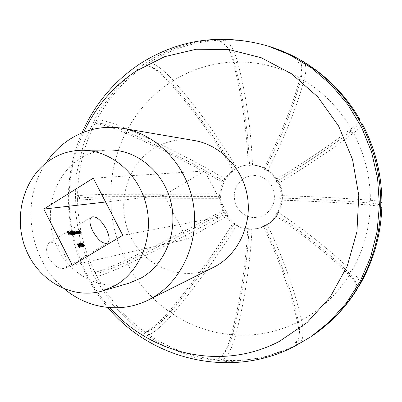 <?xml version="1.0" encoding="UTF-8"?>
<svg xmlns="http://www.w3.org/2000/svg" width="402" height="402" viewBox="0 0 402 402"><rect width="100%" height="100%" fill="white"/><g stroke="black" fill="none" stroke-linecap="round" stroke-linejoin="round"><path stroke-width="0.3" stroke-dasharray="2.01 1.51" d="M268.526 46.23C253.828 41.833 238.989 39.768 224.02 40.034C229.557 42.009 234.064 49.3 237.557 61.913L237.557 61.928C259.335 61.807 280.149 67.184 299.992 78.058C292.37 106.043 280.36 136.117 263.953 168.287L265.822 169.438C270.596 172.423 274.375 176.448 277.159 181.513C279.882 186.608 281.239 192.061 281.219 197.874C281.129 203.683 279.681 209.06 276.867 214.015C273.998 218.924 270.164 222.753 265.36 225.502L257.848 228.477L249.898 229.291C244.431 229.07 239.356 227.467 234.673 224.492C230.024 221.462 226.361 217.462 223.678 212.482C221.05 207.477 219.738 202.141 219.738 196.462C219.799 190.789 221.175 185.503 223.869 180.604C226.612 175.729 230.336 171.875 235.034 169.046L238.642 167.222L242.456 165.91L246.411 165.137L250.376 164.91C255.873 165.001 261.019 166.513 265.822 169.438L267.687 170.594C284.164 138.419 296.279 108.359 304.038 80.41C323.459 92.274 339.167 108.389 351.152 128.756L351.157 128.746C355.946 124.982 358.735 122.173 359.514 120.319M48.657 257.803C54.391 266.441 59.953 269.893 65.345 268.149C68.144 265.742 67.787 261.059 64.27 254.109C59.511 244.969 54.617 241.14 49.582 242.622C45.969 245.456 45.662 250.516 48.657 257.803M173.327 80.576L173.322 80.566C163.971 70.114 155.981 64.129 149.358 62.611L145.569 65.109L148.338 65.893C154.539 68.37 161.634 74.058 169.614 82.953C192.623 108.927 213.814 137.987 233.19 170.141L236.878 167.951C217.472 135.75 196.287 106.625 173.327 80.576C191.513 69.35 211.427 63.169 233.075 62.044L233.075 62.034C241.501 93.415 246.552 127.695 248.23 164.89L252.516 164.941C250.868 127.685 245.883 93.349 237.557 61.928M127.685 129.158L127.67 129.148C114.424 123.419 104.143 120.278 96.827 119.741L94.736 123.796C102.038 124.268 112.329 127.359 125.61 133.077L125.62 133.082C158.318 147.318 190.709 163.795 222.803 182.508L224.929 178.694C192.794 159.981 160.378 143.469 127.685 129.158C138.007 110.344 151.986 94.947 169.624 82.963L171.579 83.269C194.287 108.942 215.226 137.68 234.401 169.493L233.19 170.141M110.701 194.302L110.686 194.302C96.138 194.528 85.098 194.99 77.566 195.673L77.576 200.271C85.068 199.523 96.108 199.025 110.686 198.774L219.728 198.678L219.753 194.251L110.701 194.302C111.093 172.689 116.067 152.283 125.62 133.082M222.643 210.537L223.18 212.427C191.282 230.065 159.298 246.451 127.218 261.596L125.575 260.25C112.414 266.42 102.208 270.461 94.942 272.385L97.023 276.47C104.234 274.506 114.429 270.42 127.605 264.22L127.605 264.22C160.071 248.858 192.437 232.261 224.713 214.432L222.643 210.537C190.392 228.381 158.036 244.954 125.575 260.25C116.088 240.878 111.128 220.386 110.701 198.774M168.976 311.434L168.971 311.444C159.674 322.329 151.74 329.238 145.172 332.178L148.901 334.781C155.398 331.826 163.302 324.881 172.614 313.947L172.614 313.947C195.437 286.827 216.728 257.401 236.492 225.663L232.848 223.321C213.12 255.024 191.829 284.4 168.976 311.434C151.629 298.947 137.846 283.209 127.62 264.214L127.218 261.596C114.686 267.481 104.987 271.34 98.128 273.174L97.023 276.47C108.877 298.822 124.927 317.389 145.172 332.178L148.323 331.173L148.901 334.781C169.709 348.825 192.608 357.177 217.598 359.835L222.14 360.212C227.587 356.735 232.125 348.353 235.738 335.067L235.738 335.067C244.381 302.118 249.813 266.888 252.029 229.366L247.763 229.215C245.532 266.682 240.054 301.857 231.331 334.735C210.05 332.64 190.483 325.705 172.619 313.937L170.905 311.449C193.478 284.706 214.522 255.657 234.044 224.291L236.492 225.663M297.51 322.314L297.515 322.324C298.937 328.846 299.344 334.238 298.726 338.504C298.204 342.012 296.947 344.449 294.962 345.81L299.148 343.665C303.425 340.353 304.224 332.539 301.545 320.228L301.545 320.228C294.52 289.721 283.083 257.798 267.235 224.442L263.476 226.562C279.264 259.888 290.611 291.807 297.51 322.314C277.752 331.946 257.159 336.193 235.743 335.057L232.894 333.364C241.486 300.877 246.883 266.104 249.089 229.034L252.029 229.366M213.301 267.496C183.503 282.536 145.67 267.792 130.791 236.984C115.52 206.372 125.7 165.86 153.7 148.574C166.232 140.936 179.82 138.263 194.462 140.554M64.642 289.083C28.783 260.33 19.979 201 45.944 163.076M129.032 283.179C99.681 291.857 67.039 273.42 55.3 242.979C43.3 212.643 53.838 175.257 79.681 158.86C88.731 153.142 98.596 150.197 109.269 150.026M187.076 239.135L228.241 215.382L204.588 170.971L164.061 195.302L187.076 239.135L72.31 265.28M164.061 195.302L105.58 202.005M219.884 357.187L223.638 353.926C227.301 349.454 230.386 342.599 232.894 333.364L231.331 334.735C228.683 344.469 225.427 351.68 221.567 356.383L217.598 359.835L219.884 357.187L222.14 360.212C247.305 361.85 271.581 357.051 294.962 345.81L295.651 342.097L299.148 343.665L311.57 336.248M381.684 207.141C380.769 206.457 376.996 205.809 370.363 205.196L370.353 205.196C369.458 229.029 363.242 250.989 351.695 271.084C332.012 251.783 307.44 232.12 277.968 212.085L275.757 215.934C305.163 236.004 329.655 255.747 349.237 275.159L349.237 275.159C336.831 294.586 320.937 309.605 301.545 320.213L298.053 319.866C291.219 289.772 279.988 258.25 264.36 225.291L267.235 224.442M275.757 215.934L275.727 213.934C304.806 233.753 329.007 253.21 348.323 272.295L349.243 275.164C353.257 279.204 355.81 282.621 356.906 285.41L357.398 288.053M351.695 271.084L351.705 271.089C358.318 277.712 360.931 282.44 359.539 285.279M362.026 123.424C362.634 124.937 359.8 128.132 353.529 133.007L353.519 133.012C364.594 153.976 370.227 176.403 370.423 200.286C345.619 198.246 315.887 196.689 281.234 195.608L281.189 200.136C315.836 201.301 345.559 202.985 370.353 205.196M370.423 200.286L370.433 200.286C377.915 200.925 381.739 201.598 381.9 202.306M351.152 128.756C330.926 144.464 305.902 161.388 276.079 179.533L278.224 183.493C308.108 165.413 333.203 148.584 353.519 133.012M267.687 170.594L264.817 169.885C281.053 138.092 292.942 108.409 300.49 80.837L304.038 80.41C306.756 70.169 306.43 63.868 303.058 61.491M299.992 78.058L299.998 78.048C301.48 72.4 302.023 67.868 301.626 64.451L299.59 59.617M237.557 61.913L234.642 63.762C232.708 56.742 230.336 51.345 227.527 47.582L224.678 44.617L221.688 43.059L224.02 40.034L219.391 40.195L222.552 41.853L225.567 44.994C228.517 48.933 231.019 54.612 233.075 62.034L234.642 63.762C242.934 94.736 247.903 128.62 249.557 165.413L248.23 164.89M204.588 170.971L93.269 178.161M228.241 215.382L122.776 235.311M236.878 167.951L234.401 169.493M173.322 80.566L171.579 83.269C164.001 74.812 157.267 69.4 151.378 67.044L145.569 65.109C124.972 79.35 108.721 97.555 96.827 119.741L97.947 123.148L94.736 123.796C83.646 146.373 77.923 170.332 77.566 195.673L80.028 198.035L77.576 200.271C78.073 225.612 83.862 249.647 94.942 272.385L98.128 273.174M221.688 43.059L219.391 40.195C193.905 41.697 170.559 49.17 149.358 62.611L148.76 66.305M252.516 164.941L249.557 165.413M264.817 169.885L263.953 168.287M299.998 78.048L300.49 80.837C301.902 75.506 302.425 71.214 302.048 67.953C301.671 64.913 300.475 63.094 298.465 62.501L297.842 58.637M302.053 61.059L298.465 62.501M278.224 183.493L276.013 181.82L276.079 179.533M353.529 133.007L350.152 131.856C330.213 147.268 305.5 163.921 276.013 181.82M351.157 128.746L350.152 131.856C354.685 128.313 357.323 125.665 358.071 123.916L358.026 122.595L356.74 122.082L358.142 118.324M357.036 122.123L356.74 122.082M281.189 200.136L280.023 197.985L281.234 195.608M370.363 205.196L367.971 202.804C343.564 200.704 314.253 199.096 280.023 197.985M370.433 200.286L367.971 202.804C374.247 203.362 377.81 203.955 378.654 204.578L378.644 205.015L377.694 205.402L380.789 202.909M380.714 208.045L377.694 205.402M275.727 213.934L277.968 212.085M351.705 271.089L348.323 272.295C352.132 276.119 354.554 279.35 355.594 281.983C356.463 284.284 356.112 285.907 354.534 286.857L358.398 286.38M355.82 290.616L354.534 286.857M263.476 226.562L264.36 225.291M297.515 322.324L298.053 319.866C299.41 326.052 299.802 331.168 299.219 335.218C298.711 338.549 297.52 340.846 295.651 342.097M247.763 229.215L249.089 229.034M232.848 223.321L234.044 224.291M168.971 311.444L170.905 311.449C162.046 321.826 154.519 328.399 148.323 331.173M223.18 212.427L224.713 214.432M219.753 194.251L219.286 196.593L219.728 198.678M110.686 194.302L111.505 196.668L219.286 196.593M110.686 198.774L111.505 196.668C97.636 196.895 87.144 197.352 80.028 198.035M224.929 178.694L223.366 180.915L222.803 182.508M127.67 129.148L127.278 132.012C159.584 146.112 191.613 162.408 223.366 180.915M125.61 133.077L127.278 132.012C114.65 126.57 104.872 123.615 97.947 123.148M68.747 233.356L68.873 233.597L68.114 233.723L68.832 235.497L69.425 235.14M68.832 235.497L67.008 231.909L67.601 231.547M67.008 231.909L67.727 231.793M67.998 231.884L68.124 232.125L68.717 231.763M68.124 232.125L67.365 232.25L67.817 231.974M67.365 232.25L67.928 233.351L68.38 233.08M67.928 233.351L68.471 233.26M68.873 233.597L69.466 233.235M68.114 233.723L68.566 233.446M69.003 235.471L69.596 235.11M70.651 233.587L70.782 233.823L69.541 234.029L70.541 234.909L70.827 234.733M70.541 234.909L71.36 233.914M70.767 234.276L71.385 234.16M71.038 234.838L70.722 235.225L71.315 234.868M70.722 235.225L69.34 233.999L69.933 233.637M69.34 233.999L69.059 233.1L69.646 232.738L69.395 233.708L69.923 233.617M69.059 233.1L69.722 232.296M69.35 232.522L69.646 232.557M69.807 232.642L70.169 232.944L70.616 232.673M70.169 232.944L70.571 233.456M70.782 233.823L71.375 233.467M69.541 234.029L69.998 233.758M70.45 233.532L69.425 232.874M69.395 233.708L69.837 233.436M69.29 233.145L69.672 232.914M71.727 235.009L69.863 231.346L71.727 235.009L72.315 234.647M69.863 231.346L70.45 230.984M70.033 231.321L70.481 231.044M71.893 234.979L72.486 234.622M72.048 232.276L72.44 232.607L71.651 231.055L72.239 230.698M71.651 231.055L72.27 230.753M71.817 231.029L73.677 234.678L74.264 234.316M73.677 234.678L74.099 234.346M73.506 234.703L73.28 234.255L73.551 234.09M73.28 234.451L72.973 234.843L73.561 234.487M72.973 234.843L71.566 233.612L72.154 233.25M71.566 233.612L71.476 232.195L71.973 231.924M71.606 232.15L71.888 232.19M72.44 232.607L72.893 232.331M72.817 234.527L72.847 233.411L71.672 232.502L71.737 233.587L72.817 234.527L73.094 234.356M72.847 233.411L73.44 233.049M71.737 233.587L72.189 233.311M74.677 231.859L76.089 234.265L74.42 232.029L74.993 234.451L73.42 232.21L74.058 234.612L74.646 234.255M74.058 234.612L72.737 232.014L73.325 231.658M72.737 232.014L73.355 231.713M72.903 231.984L73.134 232.436L73.586 232.165M73.134 232.436L73.727 231.683M73.139 232.039L73.767 231.612M73.35 231.864L73.712 231.984M73.747 232.009L74.104 232.416L74.551 232.145M74.104 232.416L74.204 231.738L74.727 231.441M74.285 231.708L74.656 231.843M76.089 234.265L76.676 233.909M75.923 234.296L76.511 233.939M75.159 234.421L75.747 234.064M74.993 234.451L75.581 234.095M74.229 234.582L74.817 234.225M76.239 231.582L76.601 231.894L76.36 231.416L76.948 231.06M76.36 231.416L76.973 231.115M76.526 231.391L77.842 233.969L78.425 233.612M77.842 233.969L78.259 233.642M77.676 233.994L77.45 233.547L77.727 233.381M77.45 233.743L77.149 234.135L77.737 233.778M77.149 234.135L75.757 232.909L76.345 232.552M75.757 232.909L75.666 231.507L76.164 231.235M75.792 231.462L76.078 231.497M76.601 231.894L77.043 231.627M76.993 233.818L77.023 232.713L75.862 231.813L75.928 232.884L76.993 233.818L77.269 233.647M77.023 232.713L77.606 232.356M75.928 232.884L76.375 232.612M77.958 231.311L79.395 233.703L78.295 231.939L77.616 231.517L77.581 232.25L78.219 233.904L78.802 233.547M78.219 233.904L76.903 231.326L77.491 230.969M76.903 231.326L77.516 231.029M77.068 231.301L77.305 231.763L77.757 231.492M77.305 231.763L77.958 230.929M77.556 231.17L77.882 231.256M79.395 233.703L79.978 233.351M79.229 233.733L79.817 233.376M78.295 231.939L78.877 231.587M77.581 232.25L78.008 231.989M78.385 233.874L78.968 233.522M79.506 231.055L80.938 233.441L79.842 231.683L79.169 231.261L79.134 231.989L79.772 233.637L80.355 233.286M79.772 233.637L78.46 231.07L79.043 230.718M78.46 231.07L79.073 230.773M78.621 231.044L78.857 231.507L79.31 231.235M78.857 231.507L79.511 230.673M79.109 230.914L79.435 231.004M80.938 233.441L81.521 233.09M80.777 233.467L81.36 233.115M79.842 231.683L80.425 231.331M79.134 231.989L79.561 231.733M79.933 233.612L80.516 233.26M77.847 244.034L78.37 244.687L78.822 244.416M78.37 244.687L78.526 245.155M78.606 245.552L79.33 246.366L79.782 246.094M79.33 246.366L79.551 246.999M79.571 247.24L79.274 247.622L79.867 247.265M79.274 247.622L78.083 246.642L78.676 246.285M78.083 246.642L77.953 245.592L78.546 245.235M77.953 245.592L77.295 244.883L77.887 244.527M77.295 244.883L77.279 243.898L77.797 243.607M77.37 243.863L77.717 243.944M79.088 247.255L79.169 246.406L78.244 245.773L78.254 246.622L79.335 247.109M78.139 245.376L78.199 244.707L77.47 244.26L77.46 244.858L78.139 245.376L78.46 245.185L78.199 245.351M78.199 244.707L78.792 244.351M77.46 244.858L77.918 244.582M79.169 246.406L79.762 246.049M78.254 246.622L78.712 246.346M80.923 246.893L80.691 247.346L81.284 246.989M80.691 247.346L79.119 245.592L79.712 245.235M79.119 245.592L78.702 243.627L79.224 243.331M78.782 243.597L79.149 243.692M79.264 243.773L80.375 245.346L80.827 245.074M80.375 245.346L80.913 246.753M80.209 245.376L78.918 243.984L79.284 245.557L80.511 246.979L80.209 245.376L80.802 245.024M80.596 246.285L81.189 245.934M82.36 246.657L82.078 247.069L81.008 246.175L81.978 246.677L81.913 245.712L81.068 245.014L80.752 245.275L80.038 243.456L80.626 243.104M80.038 243.456L80.717 243.331M80.877 243.481L81.566 243.326M80.978 243.682L80.35 243.798L80.797 243.532M80.35 243.798L80.732 244.753L81.174 244.486M80.732 244.753L81.325 244.396M80.913 244.642L81.264 244.723M81.385 244.798L82.083 245.692L82.531 245.421M82.083 245.692L82.345 246.456M82.078 247.069L82.671 246.717M81.008 246.175L81.596 245.823M81.174 246.145L81.626 245.873M81.902 246.702L82.184 246.537M81.913 245.712L82.5 245.356M81.068 245.014L81.656 244.657M80.752 245.275L81.345 244.918M83.747 246.336L83.521 246.788L84.108 246.436M83.521 246.788L81.958 245.044L82.546 244.687M81.958 245.044L81.536 243.089L82.063 242.793M81.621 243.059L81.983 243.16M82.098 243.24L83.199 244.803L83.651 244.532M83.199 244.803L83.732 246.2M83.038 244.833L81.752 243.446L82.124 245.009L83.34 246.421L83.038 244.833L83.626 244.481M83.42 245.738L84.008 245.386M83.34 246.421L83.626 246.25M277.938 181.423C271.249 170.237 261.692 164.735 249.265 164.91C227.396 165.373 213.331 192.9 224.572 212.326C232.582 225.512 243.949 230.828 258.672 228.276C277.727 224.331 288.254 199.166 277.938 181.423M236.708 206.688C231.848 194.93 234.361 185.372 244.255 178.006C255.486 172.935 264.732 175.694 271.993 186.277C276.938 198.246 274.355 207.884 264.255 215.201C252.938 220.06 243.758 217.226 236.708 206.688M309.831 337.404L295.249 345.956L262.797 357.921L228.944 361.795L195.407 357.695L163.78 346.092L135.454 327.771L111.595 303.731L93.143 275.159L80.807 243.346L75.048 209.663L76.109 175.543L83.983 142.424L98.445 111.766L118.982 84.968L144.841 63.37C181.82 39.562 222.381 33.642 266.526 45.622M83.797 132.173C56.999 188.724 67.772 261.33 109.841 307.656M75.375 232.864L75.822 232.592M75.204 232.889L75.792 232.532M74.646 233.416L75.094 233.14M74.32 233.135L74.908 232.778M73.672 233.492L74.119 233.215M78.727 232.391L79.174 232.12M78.611 232.522L79.199 232.165M77.908 232.944L78.355 232.673M80.269 232.13L80.717 231.859M80.159 232.261L80.742 231.909M79.46 232.683L79.908 232.411M79.284 245.557L79.737 245.285M82.124 245.009L82.571 244.738M248.421 164.956L249.265 164.91C262.024 164.765 271.742 170.297 278.42 181.518C288.656 199.096 278.164 224.145 258.672 228.276L257.848 228.477M107.877 307.49C67.24 260.305 56.788 189.855 81.963 132.901M65.345 268.149L107.414 243.14M49.582 242.622L91.621 217M151.378 67.044L148.338 65.893M227.527 47.582L225.567 44.994M302.048 67.953L301.626 64.451M358.071 123.916L359.418 120.565M378.644 205.015L380.789 203.301M378.654 204.578L380.754 206.357M355.594 281.983L356.906 285.41M299.219 335.218L298.726 338.504M223.638 353.926L221.567 356.383M71.455 234.818L70.863 235.18M69.812 232.205L69.219 232.567M73.687 234.441L73.099 234.803M72.069 231.838L71.476 232.195M73.842 231.542L73.254 231.899M74.787 231.381L74.204 231.738M73.717 232.029L73.42 232.21M77.857 233.738L77.269 234.09M76.254 231.15L75.666 231.507M78.038 230.854L77.455 231.205M77.887 231.351L77.616 231.517M79.586 230.597L79.003 230.954M79.44 231.095L79.169 231.261M79.998 247.22L79.405 247.577M77.872 243.542L77.279 243.898M77.737 244.099L77.47 244.26M79.289 243.27L78.702 243.627M81.365 246.959L80.772 247.315M81.41 244.321L80.822 244.677M82.787 246.672L82.194 247.029M81.315 244.843L80.963 245.054M82.124 242.738L81.536 243.089M84.189 246.406L83.601 246.758M82.003 243.295L81.752 243.446"/><path stroke-width="0.6" d="M92.797 231.175C98.118 240.28 102.992 244.265 107.414 243.14C110.042 240.828 109.651 236.08 106.234 228.899C100.972 219.859 96.098 215.889 91.621 217C89.023 219.256 89.415 223.979 92.797 231.175M45.944 163.076C52.325 153.438 60.22 145.544 69.636 139.383C85.902 129.032 103.676 125.354 122.952 128.349L194.462 140.554C220.291 144.891 242.622 167.966 247.346 196.086C252.144 224.19 238.672 253.471 215.708 266.219L148.418 299.947C121.369 313.701 88.068 308.837 64.642 289.083M122.952 128.349C156.971 134.022 186.845 165.312 193.251 203.578C199.774 241.823 181.865 281.45 151.584 298.264L148.418 299.947M115.223 285.531L102.565 290.947C71.878 300.013 37.793 280.455 25.502 248.33C12.939 216.311 23.844 176.905 50.793 159.599C60.23 153.569 70.526 150.459 81.686 150.273C110.248 149.851 138.283 173.001 146.127 204.713C154.137 236.376 140.504 271.189 115.223 285.531M81.686 150.273L109.269 150.026C136.595 149.624 163.318 171.513 170.765 201.487C178.362 231.416 165.317 264.36 141.142 278.013L129.032 283.179L102.565 290.947M80.626 243.104L81.38 242.964L81.566 243.326L80.943 243.446L81.32 244.401L82.671 245.341L82.787 246.672L81.596 245.823L82.566 246.325L82.5 245.356L81.656 244.657L81.345 244.918L80.626 243.104M78.963 244.331L79.083 245.13L79.923 246.009L79.998 247.22L78.676 246.285L78.546 245.235L77.887 244.527L77.963 243.506L78.822 244.416M78.802 233.547L77.491 230.969L77.893 231.411L78.144 230.813L79.31 232.034L79.817 233.376L78.877 231.587L78.199 231.16L78.802 233.547M74.646 234.255L73.325 231.658L73.722 232.08L73.938 231.507L74.692 232.06L74.872 231.351L76.676 233.909L75.008 231.673L75.581 234.095L74.074 231.828L74.646 234.255M72.315 234.647L70.45 230.984L72.315 234.647M69.425 235.14L67.601 231.547L68.531 231.396L68.717 231.763L67.958 231.889L68.521 232.994L69.28 232.869L69.466 233.235L68.707 233.361L69.425 235.14M43.818 209.09L72.31 265.28L122.776 235.311L93.269 178.161L43.818 209.09L105.58 202.005M71.129 234.552L71.36 233.914L71.586 234.039L71.315 234.868L69.933 233.637L69.812 232.205L70.762 232.582L71.375 233.467L70.134 233.673L71.129 234.552L70.827 234.733M72.239 230.698L74.264 234.316L73.867 233.899L73.561 234.487L72.154 233.25L72.069 231.838L73.028 232.25L72.239 230.698M76.948 231.06L78.425 233.612L78.033 233.195L77.737 233.778L76.345 232.552L76.254 231.15L77.189 231.537L76.948 231.06M80.355 233.286L79.043 230.718L79.445 231.155L79.691 230.562L80.852 231.778L81.36 233.115L80.425 231.331L79.752 230.909L80.355 233.286M81.284 246.989L79.712 245.235L79.289 243.27L80.968 244.994L81.284 246.989M84.108 246.436L82.546 244.687L82.124 242.738L83.787 244.451L84.108 246.436M357.398 288.053L356.931 289.561L355.82 290.616L358.398 286.38L359.539 285.279C373.398 261.39 380.825 235.431 381.825 207.392L380.714 208.045L380.789 202.909L381.9 202.306C381.744 174.322 375.121 148.026 362.026 123.424L360.624 122.761L358.142 118.324L359.554 118.997L359.418 120.565M380.754 206.357L381.825 207.392M359.554 118.997C345.378 94.837 326.545 75.666 303.058 61.491L299.59 59.617M67.727 231.793L68.531 231.396M68.471 233.26L69.28 232.869M69.923 233.617L71.038 233.17L70.018 232.512L69.988 233.346L71.038 233.17M69.652 232.763L69.943 232.582M73.551 234.09L73.867 233.899M73.44 233.049L72.265 232.145L72.325 233.225L73.405 234.165L73.44 233.049M71.888 232.396L72.194 232.21M73.094 234.356L73.405 234.165M77.727 233.381L78.033 233.195M77.606 232.356L76.445 231.457L76.511 232.527L77.581 233.461L77.606 232.356M76.078 231.703L76.375 231.522M77.269 233.647L77.581 233.461M77.887 231.371L78.144 231.215M79.44 231.115L79.691 230.959M78.531 245.265L79.083 245.13M79.551 246.999L80.159 246.778M78.792 244.351L78.063 243.903L78.053 244.501L78.732 245.019L78.792 244.351M77.737 244.114L78.008 243.954M79.762 246.049L78.837 245.416L78.847 246.265L79.681 246.898L79.762 246.049M78.475 245.652L78.767 245.476M79.335 247.109L79.681 246.898M79.566 243.607L79.877 245.2L81.159 246.602L80.802 245.024L79.566 243.607M80.717 243.331L81.38 242.964M81.174 244.486L81.5 244.29M82.184 246.537L82.495 246.351M82.4 243.069L82.711 244.657L83.988 246.049L83.626 244.481L82.4 243.069M82.003 243.305L82.299 243.13M83.626 246.25L83.928 246.069M109.841 307.656C150.886 354.73 222.2 371.448 279.365 341.383L307.133 322.51L330.218 297.043L347.192 266.224L356.936 231.703L358.775 195.427L352.544 159.504L338.615 126.037L317.856 96.947L291.581 73.812L261.375 57.787L228.999 49.536L196.221 49.24L164.725 56.637L136.007 71.099C113.062 86.525 95.661 106.887 83.797 132.173M356.931 289.561C344.926 308.465 329.806 324.027 311.57 336.248C329.213 324.454 343.966 309.244 355.82 290.616M358.398 286.38C372.232 262.581 379.674 236.466 380.714 208.045M380.789 202.909C380.619 174.418 373.895 147.705 360.624 122.761L360.926 122.801M358.142 118.324C343.866 94.058 325.168 74.968 302.053 61.059M297.842 58.637L283.44 51.617L268.526 46.23C278.998 49.396 289.073 53.657 298.746 59.009M268.526 46.23L289.731 54.813L311.449 67.918L331.047 84.666L347.931 104.646L361.584 127.333L371.569 152.102L377.573 178.247L379.418 205.01L377.061 231.612L370.589 257.285L360.232 281.31L346.343 303.028L329.369 321.876L311.57 336.248M309.831 337.404L294.661 346.303C231.512 379.418 151.353 360.237 107.877 307.49M81.963 132.901C94.45 104.525 113.585 81.621 139.378 64.189C178.312 39.285 220.693 33.1 266.526 45.622M380.789 203.301L381.769 202.518M71.229 234.517L70.847 234.748M70.018 232.512L69.646 232.738M73.501 234.13L73.109 234.366M72.265 232.145L71.888 232.376M74.008 231.853L73.717 232.029M77.671 233.426L77.29 233.657M76.445 231.457L76.073 231.683M78.199 231.16L77.887 231.351M79.752 230.909L79.44 231.095M78.063 243.903L77.737 244.099M79.777 246.863L79.35 247.119M78.837 245.416L78.475 245.632M82.566 246.325L82.194 246.547M82.34 243.089L82.003 243.295M83.988 246.049L83.636 246.255"/></g></svg>
